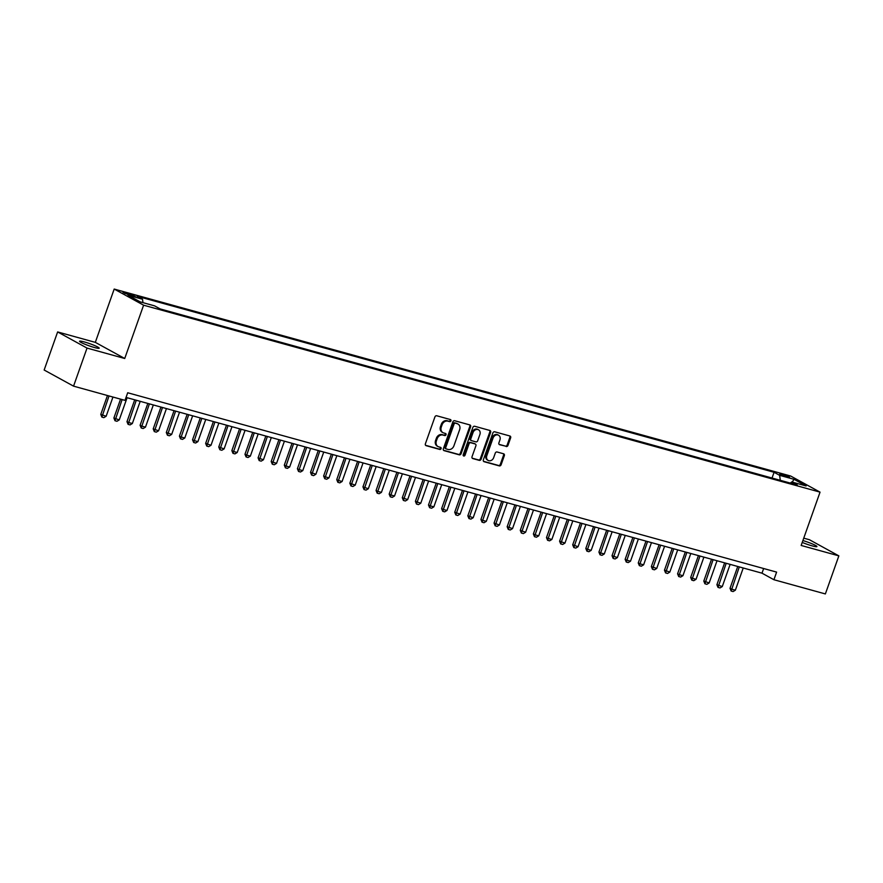 <?xml version="1.0" encoding="UTF-8"?>
<svg xmlns="http://www.w3.org/2000/svg" width="883" height="883" viewBox="0 0 883 883"><rect width="100%" height="100%" fill="white"/><g stroke="black" fill="none" stroke-linecap="round" stroke-linejoin="round"><path stroke-width="1.32" d="M450.937 420.849A1.115 0.927 118.7 0 0 450.407 419.557L436.732 415.772A1.6 1.325 118.7 0 0 434.922 416.919L425.385 443.818A1.6 1.325 118.7 0 0 426.147 445.672L439.822 449.458A1.115 0.927 118.7 0 0 440.562 447.361L438.796 446.875A5.099 4.238 118.7 0 1 438.034 446.566A5.099 4.238 118.7 0 1 436.368 440.948L437.162 438.708A5.099 4.238 118.7 0 1 442.968 435.065L444.745 435.551A1.115 0.927 118.7 0 0 445.485 433.454L443.719 432.968A5.099 4.238 118.7 0 1 442.957 432.659A5.099 4.238 118.7 0 1 441.29 427.041L442.085 424.8A5.099 4.238 118.7 0 1 447.891 421.158L449.668 421.644A1.115 0.927 118.7 0 0 450.937 420.849M442.957 432.659L442.162 432.229A5.099 4.238 118.7 0 1 440.496 426.61L441.29 424.37A5.099 4.238 118.7 0 1 447.096 420.716L448.873 421.213A1.115 0.927 118.7 0 0 450.065 419.458M425.573 445.297L439.028 449.017A1.115 0.927 118.7 0 0 440.22 447.262M438.034 446.566L437.24 446.125A5.099 4.238 118.7 0 1 435.573 440.518L436.368 438.266A5.099 4.238 118.7 0 1 442.173 434.624L443.95 435.109A1.115 0.927 118.7 0 0 445.142 433.365M802.239 542.416A10.397 1.115 19.5 0 0 812.194 545.882A10.397 1.115 19.5 0 0 816.907 546.566A10.397 1.115 19.5 0 0 802.901 540.551M84.293 341.931A10.397 1.115 19.5 0 0 79.569 341.246A10.397 1.115 19.5 0 0 84.404 344.006A10.397 1.115 19.5 0 0 94.459 347.516A10.397 1.115 19.5 0 0 99.183 348.189A10.397 1.115 19.5 0 0 94.349 345.441A10.397 1.115 19.5 0 0 84.293 341.931M782.139 474.204A5.199 0.563 19.5 0 0 779.777 473.862A5.199 0.563 19.5 0 0 782.195 475.242A5.199 0.563 19.5 0 0 787.217 476.997A5.199 0.563 19.5 0 0 789.579 477.339A5.199 0.563 19.5 0 0 787.161 475.959A5.199 0.563 19.5 0 0 782.139 474.204M506.158 446.533A1.6 1.325 118.7 0 0 507.968 445.396L510.639 437.847A1.6 1.325 118.7 0 0 509.888 435.992L494.701 431.798A1.6 1.325 118.7 0 0 492.891 432.935L483.354 459.844A1.6 1.325 118.7 0 0 484.116 461.699L499.303 465.893A1.6 1.325 118.7 0 0 501.114 464.756L504.348 455.639A1.6 1.325 118.7 0 0 503.586 453.785L497.085 451.986A1.6 1.325 118.7 0 0 495.275 453.122L493.674 457.648A4.272 3.543 118.7 0 1 488.178 460.44A4.272 3.543 118.7 0 1 486.787 455.749L493.056 438.034A4.272 3.543 118.7 0 1 498.553 435.242A4.272 3.543 118.7 0 1 499.944 439.933L498.895 442.891A1.6 1.325 118.7 0 0 499.657 444.734L505.363 446.092A1.6 1.325 118.7 0 0 507.173 444.955L509.844 437.405A1.6 1.325 118.7 0 0 509.657 435.926M801.157 545.451L838.85 555.871L825.362 593.939L773.916 579.723L776.61 572.107L127.704 392.758L125.011 400.374L73.554 386.147L87.031 348.079L124.724 358.498L143.598 305.187L820.042 492.14L801.157 545.451M470.628 426.787A1.6 1.325 118.7 0 0 469.866 424.933L454.69 420.738A1.6 1.325 118.7 0 0 452.869 421.875L443.343 448.785A1.6 1.325 118.7 0 0 444.094 450.639L459.281 454.833A1.6 1.325 118.7 0 0 461.103 453.696L470.628 426.787L469.833 426.346A1.6 1.325 118.7 0 0 469.646 424.866M474.69 426.268L489.877 430.462A1.6 1.325 118.7 0 1 490.639 432.317L481.103 459.226A1.6 1.325 118.7 0 1 479.292 460.363L472.791 458.564A1.6 1.325 118.7 0 1 472.03 456.721L475.904 445.805A1.6 1.325 118.7 0 0 475.142 443.95L470.827 442.758A1.6 1.325 118.7 0 0 469.016 443.895L464.988 455.264A1.115 0.927 118.7 0 1 463.189 454.767L472.88 427.405A1.6 1.325 118.7 0 1 474.69 426.268M130.231 295.397L135.408 296.522L128.19 293.487L123.024 292.361L130.231 295.397M143.598 305.187L114.194 289.061L790.638 476.014L820.042 492.14M772.029 478.034L774.071 472.284L136.964 296.191L142.527 299.249L142.969 302.659M774.071 472.284L779.634 475.33L794.049 479.314L806.135 485.948L791.709 481.952L797.272 485.01L160.165 308.929L154.602 305.871L140.187 301.887L128.101 295.264L142.527 299.249M124.724 358.498L95.32 342.361L57.638 331.942L87.031 348.079M57.638 331.942L44.15 370.021L73.554 386.147M838.85 555.871L809.446 539.734L803.74 538.155M95.32 342.361L114.194 289.061M126.048 397.416L761.996 573.177L773.916 579.723M763.64 568.52L761.996 573.177M791.709 481.952L790.329 483.089M780.285 480.308L779.634 475.33M794.049 479.314L792.217 482.096M443.531 450.264L458.487 454.392A1.6 1.325 118.7 0 0 460.308 453.255L469.833 426.346M455.363 423.222A1.115 0.927 118.7 0 0 454.083 424.017L445.727 447.637A1.115 0.927 118.7 0 0 446.257 448.928L448.123 449.447A5.099 4.238 118.7 0 0 453.928 445.805L459.646 429.657A5.099 4.238 118.7 0 0 457.99 424.05A5.099 4.238 118.7 0 0 457.228 423.741L454.568 422.78A1.115 0.927 118.7 0 0 453.288 423.586L454.083 424.017M445.937 448.763L445.462 448.498A1.115 0.927 118.7 0 1 444.933 447.206L453.288 423.586M457.99 424.05L457.195 423.608A5.099 4.238 118.7 0 0 456.434 423.299L457.228 423.741M454.568 422.78L456.434 423.299M472.228 458.189L478.498 459.922A1.6 1.325 118.7 0 0 480.308 458.785L489.844 431.875A1.6 1.325 118.7 0 0 489.657 430.396M474.789 443.763A1.6 1.325 118.7 0 0 474.348 443.52L470.032 442.328A1.6 1.325 118.7 0 0 468.222 443.465L464.193 454.822L464.988 455.264M463.222 455.65A1.115 0.927 118.7 0 0 464.193 454.822M479.911 434.48A4.272 3.543 118.7 0 0 478.52 429.789A4.272 3.543 118.7 0 0 473.023 432.571L470.816 438.818A1.6 1.325 118.7 0 0 471.577 440.672L475.882 441.864A1.6 1.325 118.7 0 0 477.703 440.716L479.911 434.48M478.52 429.789L477.725 429.348A4.272 3.543 118.7 0 0 472.228 432.14L473.023 432.571M470.782 440.231A1.6 1.325 118.7 0 1 470.021 438.376L472.228 432.14M499.083 444.359L505.363 446.092M498.553 435.242L497.758 434.8A4.272 3.543 118.7 0 0 492.261 437.593L493.056 438.034M488.178 460.44L487.383 459.999A4.272 3.543 118.7 0 1 485.992 455.308L492.261 437.593M483.542 461.323L498.509 465.451A1.6 1.325 118.7 0 0 500.319 464.315L503.553 455.198A1.6 1.325 118.7 0 0 503.365 453.719M107.461 395.518L100.772 414.403L106.137 416.279L112.947 397.041M106.137 416.279L103.852 417.659L101.887 417.107L100.772 414.403M109.017 395.948L101.887 417.107M120.563 399.149L113.885 418.023L119.249 419.9L127.097 397.703M119.249 419.9L116.964 421.279L115 420.738L113.885 418.023M122.119 399.58L115 420.738M134.724 399.811L126.986 421.655L128.421 422.438L132.351 423.52L140.209 401.335M132.351 423.52L130.077 424.9L128.101 424.359L126.986 421.655M136.28 400.242L128.101 424.359M147.836 403.432L140.099 425.275L141.534 426.059L145.463 427.14L153.322 404.955M145.463 427.14L143.178 428.531L141.214 427.979L140.099 425.275M149.393 403.862L141.214 427.979M160.938 407.063L153.212 428.895L158.576 430.772L166.434 408.575M158.576 430.772L156.291 432.151L154.326 431.61L153.212 428.895M162.494 407.493L154.326 431.61M174.05 410.683L166.313 432.515L171.677 434.392L179.536 412.195M171.677 434.392L169.404 435.772L167.439 435.231L166.313 432.515M175.607 411.114L167.439 435.231M187.163 414.304L179.426 436.147L180.86 436.93L184.79 438.012L192.649 415.827M184.79 438.012L182.505 439.392L180.54 438.851L179.426 436.147M188.719 414.734L180.54 438.851M200.264 417.935L192.538 439.767L193.962 440.551L197.902 441.632L205.761 419.447M197.902 441.632L195.618 443.023L193.653 442.471L192.538 439.767M201.821 418.365L193.653 442.471M213.377 421.555L205.651 443.387L211.004 445.264L218.863 423.067M211.004 445.264L208.73 446.643L206.765 446.103L205.651 443.387M214.933 421.986L206.765 446.103M226.489 425.176L218.752 447.008L224.116 448.884L231.975 426.688M224.116 448.884L221.843 450.264L219.867 449.723L218.752 447.008M228.046 425.606L219.867 449.723M239.591 428.796L231.865 450.639L233.3 451.423L237.229 452.504L245.088 430.319M237.229 452.504L234.944 453.884L232.98 453.343L231.865 450.639M241.147 429.226L232.98 453.343M252.704 432.427L244.977 454.259L246.401 455.043L250.342 456.125L258.189 433.939M250.342 456.125L248.057 457.515L246.092 456.964L244.977 454.259M254.26 432.858L246.092 456.964M265.816 436.047L258.079 457.88L263.443 459.756L271.302 437.56M263.443 459.756L261.169 461.136L259.194 460.595L258.079 457.88M267.372 436.478L259.194 460.595M278.929 439.668L271.191 461.5L276.556 463.376L284.414 441.191M276.556 463.376L274.271 464.756L272.306 464.215L271.191 461.5M280.485 440.098L272.306 464.215M292.03 443.288L284.304 465.131L285.728 465.915L289.668 466.997L297.527 444.811M289.668 466.997L287.383 468.376L285.419 467.835L284.304 465.131M293.586 443.719L285.419 467.835M305.143 446.919L297.405 468.752L298.84 469.535L302.77 470.617L310.628 448.432M302.77 470.617L300.496 472.008L298.531 471.456L297.405 468.752M306.699 447.35L298.531 471.456M318.255 450.54L310.518 472.372L315.882 474.248L323.741 452.052M315.882 474.248L313.597 475.628L311.633 475.087L310.518 472.372M319.812 450.97L311.633 475.087M331.357 454.16L323.631 475.992L325.054 476.787L328.995 477.869L336.853 455.683M328.995 477.869L326.71 479.248L324.745 478.707L323.631 475.992M332.913 454.59L324.745 478.707M344.469 457.78L336.743 479.624L338.167 480.407L342.096 481.489L349.955 459.303M342.096 481.489L339.823 482.869L337.858 482.328L336.743 479.624M346.026 458.211L337.858 482.328M357.582 461.412L349.845 483.244L355.209 485.12L363.068 462.924M355.209 485.12L352.935 486.5L350.959 485.948L349.845 483.244M359.138 461.842L350.959 485.948M370.683 465.032L362.957 486.864L368.321 488.74L376.18 466.544M368.321 488.74L366.037 490.12L364.072 489.579L362.957 486.864M372.24 465.462L364.072 489.579M383.796 468.652L376.07 490.484L377.494 491.279L381.434 492.361L389.282 470.175M381.434 492.361L379.149 493.74L377.184 493.2L376.07 490.484M385.352 469.083L377.184 493.2M396.909 472.273L389.171 494.116L390.606 494.899L394.535 495.981L402.394 473.796M394.535 495.981L392.262 497.361L390.286 496.82L389.171 494.116M398.465 472.703L390.286 496.82M410.021 475.904L402.284 497.736L407.648 499.612L415.507 477.416M407.648 499.612L405.363 500.992L403.399 500.44L402.284 497.736M411.577 476.334L403.399 500.44M423.123 479.524L415.396 501.356L420.761 503.233L428.619 481.036M420.761 503.233L418.476 504.612L416.511 504.072L415.396 501.356M424.679 479.955L416.511 504.072M436.235 483.144L428.498 504.988L429.933 505.771L433.862 506.853L441.721 484.668M433.862 506.853L431.588 508.233L429.624 507.692L428.498 504.988M437.791 483.575L429.624 507.692M449.348 486.765L441.61 508.608L443.045 509.392L446.975 510.473L454.833 488.288M446.975 510.473L444.69 511.853L442.725 511.312L441.61 508.608M450.904 487.195L442.725 511.312M462.449 490.396L454.723 512.228L460.087 514.105L467.946 491.908M460.087 514.105L457.802 515.484L455.838 514.944L454.723 512.228M464.005 490.827L455.838 514.944M475.562 494.016L467.835 515.849L473.189 517.725L481.047 495.529M473.189 517.725L470.915 519.105L468.95 518.564L467.835 515.849M477.118 494.447L468.95 518.564M488.674 497.637L480.937 519.48L482.372 520.264L486.301 521.345L494.16 499.16M486.301 521.345L484.027 522.725L482.052 522.184L480.937 519.48M490.231 498.067L482.052 522.184M501.776 501.268L494.05 523.1L499.414 524.966L507.272 502.78M499.414 524.966L497.129 526.356L495.164 525.804L494.05 523.1M503.332 501.687L495.164 525.804M514.888 504.888L507.162 526.721L512.526 528.597L520.374 506.401M512.526 528.597L510.242 529.977L508.277 529.436L507.162 526.721M516.445 505.319L508.277 529.436M528.001 508.509L520.264 530.341L525.628 532.217L533.487 510.021M525.628 532.217L523.354 533.597L521.378 533.056L520.264 530.341M529.557 508.939L521.378 533.056M541.113 512.129L533.376 533.972L534.811 534.756L538.74 535.838L546.599 513.652M538.74 535.838L536.456 537.217L534.491 536.676L533.376 533.972M542.67 512.559L534.491 536.676M554.215 515.76L546.489 537.592L547.913 538.376L551.853 539.458L559.712 517.272M551.853 539.458L549.568 540.849L547.603 540.297L546.489 537.592M555.771 516.191L547.603 540.297M567.327 519.381L559.59 541.213L564.954 543.089L572.813 520.893M564.954 543.089L562.681 544.469L560.716 543.928L559.59 541.213M568.884 519.811L560.716 543.928M580.44 523.001L572.703 544.833L578.067 546.709L585.926 524.524M578.067 546.709L575.782 548.089L573.818 547.548L572.703 544.833M581.996 523.431L573.818 547.548M593.542 526.621L585.815 548.464L587.239 549.248L591.18 550.33L599.038 528.144M591.18 550.33L588.895 551.709L586.93 551.169L585.815 548.464M595.098 527.052L586.93 551.169M606.654 530.253L598.928 552.085L600.352 552.868L604.281 553.95L612.14 531.765M604.281 553.95L602.007 555.341L600.043 554.789L598.928 552.085M608.21 530.683L600.043 554.789M619.767 533.873L612.029 555.705L617.394 557.581L625.252 535.385M617.394 557.581L615.12 558.961L613.144 558.42L612.029 555.705M621.323 534.303L613.144 558.42M632.868 537.493L625.142 559.325L626.577 560.12L630.506 561.202L638.365 539.016M630.506 561.202L628.221 562.581L626.257 562.041L625.142 559.325M634.424 537.924L626.257 562.041M645.981 541.113L638.254 562.957L639.678 563.74L643.619 564.822L651.466 542.637M643.619 564.822L641.334 566.202L639.369 565.661L638.254 562.957M647.537 541.544L639.369 565.661M659.093 544.745L651.356 566.577L656.72 568.453L664.579 546.257M656.72 568.453L654.446 569.833L652.471 569.281L651.356 566.577M660.65 545.175L652.471 569.281M672.206 548.365L664.469 570.197L669.833 572.074L677.691 549.877M669.833 572.074L667.548 573.453L665.583 572.912L664.469 570.197M673.762 548.796L665.583 572.912M685.307 551.985L677.581 573.818L679.005 574.612L682.945 575.694L690.804 553.509M682.945 575.694L680.661 577.074L678.696 576.533L677.581 573.818M686.864 552.416L678.696 576.533M698.42 555.606L690.683 577.449L692.117 578.233L696.047 579.314L703.906 557.129M696.047 579.314L693.773 580.694L691.808 580.153L690.683 577.449M699.976 556.036L691.808 580.153M711.532 559.237L703.795 581.069L709.159 582.946L717.018 560.749M709.159 582.946L706.875 584.325L704.91 583.773L703.795 581.069M713.089 559.667L704.91 583.773M724.634 562.857L716.908 584.689L722.272 586.566L730.131 564.369M722.272 586.566L719.987 587.946L718.022 587.405L716.908 584.689M726.19 563.288L718.022 587.405M737.746 566.478L730.02 588.321L731.444 589.104L735.373 590.186L743.232 568.001M735.373 590.186L733.1 591.566L731.135 591.025L730.02 588.321M739.303 566.908L731.135 591.025M125.011 293.542L125.309 292.692M127.792 294.624L128.19 293.487M447.096 420.716L447.891 421.158M441.29 424.37L442.085 424.8M440.496 426.61L441.29 427.041M443.95 435.109L444.745 435.551M442.173 434.624L442.968 435.065M436.368 438.266L437.162 438.708M435.573 440.518L436.368 440.948M439.028 449.017L439.822 449.458M448.873 421.213L449.668 421.644M460.308 453.255L461.103 453.696M458.487 454.392L459.281 454.833M444.933 447.206L445.727 447.637M489.844 431.875L490.639 432.317M480.308 458.785L481.103 459.226M478.498 459.922L479.292 460.363M474.348 443.52L475.142 443.95M470.032 442.328L470.827 442.758M468.222 443.465L469.016 443.895M470.021 438.376L470.816 438.818M485.992 455.308L486.787 455.749M503.553 455.198L504.348 455.639M500.319 464.315L501.114 464.756M498.509 465.451L499.303 465.893M509.844 437.405L510.639 437.847M507.173 444.955L507.968 445.396M445.297 448.432L446.092 448.862M474.59 443.608L475.374 444.05M470.54 440.131L471.334 440.573"/></g></svg>
